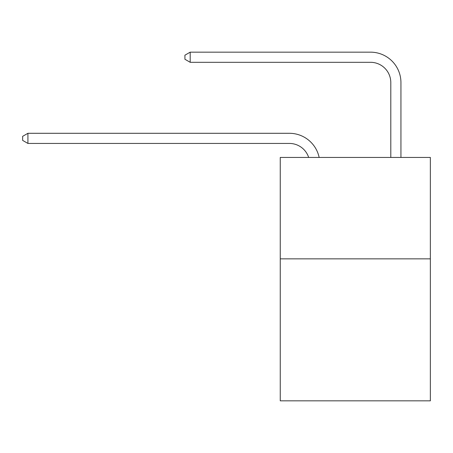 <?xml version="1.0" encoding="UTF-8"?>
<svg xmlns="http://www.w3.org/2000/svg" width="453" height="453" viewBox="0 0 453 453"><rect width="100%" height="100%" fill="white"/><g stroke="black" fill="none" stroke-linecap="round" stroke-linejoin="round"><path stroke-width="0.68" d="M430.35 258.85L430.35 400.837L280.254 400.837L280.254 157.434L430.35 157.434L430.35 258.85L280.254 258.85M289.376 143.437A20.283 20.283 -34.2 0 1 308.663 157.434A20.283 20.283 -36.4 0 0 289.376 143.437L27.922 143.437L22.65 140.396L22.65 136.342L27.922 133.295L289.376 133.295A30.425 30.425 145.8 0 1 319.15 157.434M390.797 157.434L390.797 82.588A20.283 20.283 140 0 0 370.514 62.304L190.192 62.304L184.92 59.264L184.92 55.204L190.192 52.163L370.514 52.163A30.425 30.425 44.8 0 1 400.939 82.588L400.939 157.434M27.922 133.295L289.376 133.295L27.922 133.295L289.376 133.295L27.922 133.295L27.922 143.437M390.797 82.588A20.283 20.283 -135.2 0 0 370.514 62.304A20.283 20.283 -135.2 0 1 390.797 82.588A20.283 20.283 -135.2 0 0 370.514 62.304A20.283 20.283 -135.2 0 1 390.797 82.588A20.283 20.283 -135.2 0 0 370.514 62.304M190.192 52.163L190.192 62.304"/></g></svg>
